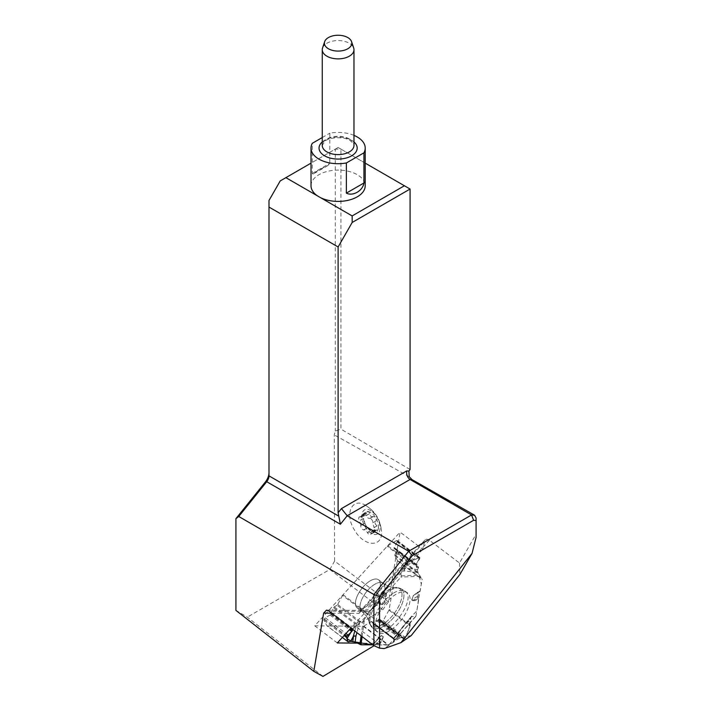 <?xml version="1.0" encoding="UTF-8"?>
<svg xmlns="http://www.w3.org/2000/svg" width="712" height="712" viewBox="0 0 712 712"><rect width="100%" height="100%" fill="white"/><g stroke="black" fill="none" stroke-linecap="round" stroke-linejoin="round"><path stroke-width="0.53" stroke-dasharray="3.56 2.67" d="M311.019 185.761A27.101 15.646 180 0 1 329.861 170.853A27.101 15.646 180 0 1 365.212 185.761M365.212 163.137L338.12 147.491L311.019 163.137M476.079 537.427L476.079 534.24L459.507 563.023L428.722 539.714L426.613 539.189L424.913 540.034L422.768 549.29L400.091 532.113L388.405 601.907L334.613 561.065L334.284 434.899L335.281 431.036L340.95 429.14L340.95 149.128L410.076 189.036M476.079 534.24L476.079 518.016M354.816 530.573C343.86 514.162 352.04 496.308 366.182 505.716L369.475 508.083C376.506 514.482 380.502 522.083 381.472 530.885C383.314 547.537 364.562 547.386 354.816 530.573M357.246 643.123L378.081 643.301L355.457 626.204L382.825 609.766L388.405 601.907M378.081 643.301L374.022 645.74M322.981 676.4L247.278 617.144L235.921 610.389M334.613 561.065L329.798 569.502L247.278 617.144M329.798 569.502L382.825 609.766M422.768 549.29L350.963 628.011M268.994 475.865L268.994 200.481M280.225 180.91L335.281 149.128L335.281 431.036M410.076 469.466L340.95 429.14M338.12 147.491L340.95 149.128L335.281 149.128L338.12 147.491M411.225 635.576L399.539 638.05L364.473 611.421L361.91 610.415L359.952 611.27L358.999 613.397L423.969 542.161M459.507 563.023L459.925 574.433M399.539 638.05L384.186 648.596M372.59 511.973A13.653 7.458 62.6 0 1 377.965 533.582A13.653 7.458 62.6 0 1 362.408 520.214A13.653 7.458 62.6 0 1 372.59 511.973M373.471 531.383L377.654 529.657L378.437 528.322A11.321 6.186 -117.4 0 0 375.856 517.98L373.444 516.449L369.884 518.292C371.762 519.039 372.732 520.508 372.803 522.697L376.141 520.97L375.856 517.98A11.321 6.186 -117.4 0 0 368.416 511.572L362.515 514.892L362.711 514.108L363.841 513.868L366.102 515.426L369.937 513.432L368.416 511.572A11.321 6.186 -117.4 0 0 363.538 515.515L363.698 518.487L359.4 520.712C358.225 518.363 358.447 517.072 360.058 516.832L364.322 514.625L363.538 515.515A11.321 6.186 -117.4 0 0 366.11 525.865L367.615 527.868L363.645 529.924C361.767 529.176 360.788 527.708 360.717 525.518L364.909 523.356L366.11 525.865A11.321 6.186 -117.4 0 0 373.56 532.273L370.098 534.356L368.451 533.947L367.428 532.798L371.112 530.885L373.56 532.273A11.321 6.186 -117.4 0 0 378.437 528.322L377.351 525.839L374.12 527.512C375.295 529.853 375.082 531.152 373.471 531.383L374.272 531.383M373.355 531.277L371.726 531.161L370.943 533.181L374.316 531.428L374.236 529.888L376.559 529.612L373.355 531.277M375.989 521.033L372.714 522.733L374.005 527.45L377.173 525.803C374.984 524.45 374.592 522.857 375.989 521.033L372.679 522.741M367.597 527.823L371.032 530.778L367.41 532.656C366.36 530.582 365.131 529.648 363.698 529.844L367.597 527.823L363.832 529.728M373.56 532.273L374.441 531.544M360.815 525.492L359.515 520.775L363.734 518.585L364.927 523.356L360.815 525.492M360.165 516.948L361.767 517.081L362.577 515.043L366.6 512.96L365.22 515.292L364.348 514.776L360.165 516.948M359.248 516.841L360.058 516.832M364.322 514.625L359.444 516.707M373.319 516.565C371.166 517.126 370.017 516.147 369.884 513.61L366.119 515.568C367.161 517.633 368.398 518.576 369.822 518.381L373.319 516.565L369.688 518.496M353.971 135.378A27.101 15.646 0 0 0 329.861 133.162L329.772 163.76L327.609 165.7L318.344 170.132L313.049 174.111L312.301 173.452L312.301 143.299M322.26 137.55L329.861 133.162M322.545 47.989A15.86 9.158 180 0 1 333.465 40.967A15.86 9.158 180 0 1 349.325 43.245A15.86 9.158 180 0 1 353.686 47.989M355.457 626.204L314.731 625.821L400.091 532.113M380.163 586.519A17.667 8.099 -52.9 0 1 370.178 603.42A17.667 8.099 -52.9 0 1 357.219 607.968A17.667 8.099 -52.9 0 1 355.608 601.266A17.667 8.099 -52.9 0 1 365.594 584.365A17.667 8.099 -52.9 0 1 378.553 579.808A17.667 8.099 -52.9 0 1 380.163 586.519A17.667 8.099 -52.9 0 1 370.178 603.42A17.667 8.099 -52.9 0 1 357.219 607.968A17.667 8.099 -52.9 0 1 355.608 601.266A17.667 8.099 -52.9 0 1 365.594 584.365A17.667 8.099 -52.9 0 1 378.553 579.808A17.667 8.099 -52.9 0 1 380.163 586.519M337.337 642.954L314.731 625.821M393.531 593.06C398.391 590.221 402.209 589.616 404.986 591.254C418.247 598.436 385.851 641.111 375.358 630.298C373.417 628.482 372.776 625.465 373.453 621.256C376.319 609.748 383.012 600.349 393.531 593.06M418.612 600.216L417.846 597.608L414.268 599.833A1.202 0.988 84.4 0 1 414.153 600.652L418.612 600.216L415.959 616.049L415.399 616.628L411.892 616.521L406.516 622.626A2.572 0.579 -141.7 0 0 406.009 622.617A2.572 0.579 -141.7 0 0 406.178 623.178A2.572 1.504 59 0 1 406.205 622.831L393.736 638.21L393.531 641.708L388.53 644.841L363.788 626.097A1.602 0.739 127.1 0 1 363.253 626.275L327.28 625.937A1.602 0.739 127.1 0 1 327.039 625.866A1.602 0.739 127.1 0 1 326.942 625.75L342.365 637.436M372.821 644.858L373.435 643.826L379.487 644.938L387.995 645.019A1.602 0.739 -52.9 0 0 388.53 644.841M372.928 644.725L381.258 635.7L372.741 644.796M397.305 560.175L394.706 555.591A1.041 0.481 -52.9 0 1 394.831 554.826L416.751 571.433L422.047 578.918L397.305 560.175A1.602 0.739 127.1 0 1 397.358 560.673L389.188 609.463A1.602 0.739 127.1 0 1 388.93 610.148L410.067 626.159L404.736 638.967L403.748 639.1L400.625 635.531L398.951 637.56L394.644 639.848L393.736 638.21L371.815 621.612L372.785 623.258L394.564 639.768M417.846 597.608L418.487 592.482L420.169 590.96L422.1 579.417A1.602 0.739 -52.9 0 0 422.047 578.918M415.986 593.586L413.298 595.704L418.487 592.482M411.892 616.521L410.682 617.758L410.237 620.41A2.572 1.504 -121 0 0 410.21 620.757L406.178 623.178L393.861 638.762M410.067 626.159L410.21 620.757M394.635 639.839L372.848 623.329A1.041 0.481 -52.9 0 0 373.346 623.267L377.102 621.006A1.041 0.481 127.1 0 0 377.743 620.33L377.965 619.974A1.041 0.481 -52.9 0 1 378.606 619.289L378.935 619.102A1.041 0.481 -52.9 0 1 379.434 619.031A1.041 0.481 -52.9 0 1 379.496 619.102L381.142 621.941A1.602 0.739 127.1 0 0 381.24 622.048A1.602 0.739 127.1 0 0 382.015 621.941L382.148 621.861A1.602 0.739 127.1 0 0 383.207 620.695L388.93 610.148M363.788 626.097L371.255 621.603A1.041 0.481 -52.9 0 1 371.762 621.54A1.041 0.481 -52.9 0 1 371.815 621.612M342.57 595.41L337.693 604.479A1.041 0.481 -52.9 0 1 337.007 605.236L358.919 621.843L363.156 620.793L364.464 619.458L367.321 614.153L342.57 595.41A1.602 0.739 127.1 0 1 343.05 594.734L387.195 546.273A1.602 0.739 127.1 0 1 387.782 545.775L408.919 561.786L419.804 557.621L419.662 558.92L415.719 564.758L417.205 564.936L418.576 567.313L416.751 571.433M417.125 572.404L404.817 571.068A2.572 2.065 96.2 0 1 405.208 568.229A2.572 2.243 -29.5 0 0 404.888 568.532A2.572 2.136 -92.5 0 0 404.817 571.068L400.251 571.273L401.328 575.892L400.936 577.103L386.607 592.829L382.513 594.698L379.22 598.596L378.241 602.014L367.801 613.477A1.602 0.739 -52.9 0 0 367.321 614.153M400.251 571.273L401.087 568.701L403.49 566.067A2.572 2.243 150.5 0 1 403.811 565.755L405.208 568.229L417.276 569.538M408.919 561.786L403.811 565.755M337.007 605.236L334.275 606.891A1.041 0.481 -52.9 0 0 333.59 607.648L331.133 612.213A1.041 0.481 127.1 0 0 330.991 612.934L331.062 613.139A1.041 0.481 -52.9 0 1 330.911 613.86L330.706 614.251A1.041 0.481 -52.9 0 1 330.012 615.008L325.331 617.856A1.602 0.739 127.1 0 0 324.272 619.022L324.183 619.191A1.602 0.739 127.1 0 0 323.987 620.357L326.942 625.75M413.298 595.704L411.848 599.798L418.514 599.415L421.317 584.098L415.924 565.043L419.688 557.558L411.029 560.923L402.538 567.108L366.128 616.37L352.778 629.399L356.062 623.401L358.919 621.843M394.831 554.826L396.602 551.515A1.041 0.481 -52.9 0 0 396.726 550.759L395.427 548.454A1.041 0.481 127.1 0 0 395.365 548.382A1.041 0.481 127.1 0 0 394.929 548.418L394.635 548.56A1.041 0.481 -52.9 0 1 394.199 548.596A1.041 0.481 -52.9 0 1 394.137 548.516L394.03 548.32A1.041 0.481 -52.9 0 1 394.154 547.564L397.18 541.885A1.602 0.739 127.1 0 0 397.376 540.711L397.323 540.631A1.602 0.739 127.1 0 0 397.234 540.515A1.602 0.739 127.1 0 0 396.468 540.613L387.782 545.775M375.438 622.964A24.733 11.339 127.1 0 0 377.378 632.096A24.733 11.339 127.1 0 0 401.666 619.485A24.733 11.339 127.1 0 0 407.228 592.687A24.733 11.339 127.1 0 0 389.117 599.584A24.733 11.339 127.1 0 0 375.438 622.964M379.487 644.938L381.712 640.987L381.098 640.8L377.707 644.316M378.855 644.778L383.35 636.751L376.399 643.968M413.28 600.056L412.568 600.661L411.732 599.86L413.174 595.757L416.929 592.784A1.202 0.739 60.5 0 1 416.609 593.221L419.866 591.378M378.241 602.014L379.256 604.141L381.232 605.565L384.774 602.521L385.708 600.412L385.29 598.516A1.202 0.854 5.9 0 0 386.046 598.303L385.708 600.412M381.712 640.987L383.483 636.59L381.392 635.54L372.892 644.823M379.256 604.141A1.202 1.041 -25.5 0 0 379.576 603.429L378.606 600.1M378.553 601.293L381.205 605.431L379.22 598.596M382.513 594.698L384.747 602.388L385.29 599.798M383.919 593.799L385.29 598.516L385.824 593.301M418.514 599.415L416.823 610.905L411.002 616.957L408.822 629.452L406.143 636.555L394.163 639.198L389.037 644.538L372.679 644.876M409.231 476.72L334.284 434.899M331.703 613.166L358.999 613.397M429.434 540.186L364.473 611.421L329.051 611.119M322.26 141.946A19.073 11.009 180 0 1 351.603 140.273A19.073 11.009 180 0 1 353.971 141.946M349.325 138.965A15.86 9.158 0 0 0 332.05 136.98A15.86 9.158 0 0 0 322.26 145.444L324.948 141.279C326.995 138.253 342.187 135.52 349.993 140.433C353.535 143.406 354.861 145.07 353.971 145.444A15.86 9.158 0 0 0 349.325 138.965M312.301 173.452L329.861 163.315M360.156 604.719A17.667 8.099 127.1 0 0 361.767 611.421A17.667 8.099 127.1 0 0 378.891 602.227A17.667 8.099 127.1 0 0 383.101 583.262A17.667 8.099 127.1 0 0 370.151 587.809A17.667 8.099 127.1 0 0 360.156 604.719A17.667 8.099 -52.9 0 1 370.151 587.809A17.667 8.099 -52.9 0 1 383.101 583.262A17.667 8.099 -52.9 0 1 378.891 602.227A17.667 8.099 -52.9 0 1 361.767 611.421A17.667 8.099 -52.9 0 1 360.156 604.719M370.098 618.39A24.172 11.08 127.1 0 0 371.993 627.308A24.172 11.08 127.1 0 0 395.73 614.99A24.172 11.08 127.1 0 0 401.168 588.806A24.172 11.08 127.1 0 0 383.465 595.543A24.172 11.08 127.1 0 0 370.098 618.39A24.172 11.08 -52.9 0 1 383.465 595.543A24.172 11.08 -52.9 0 1 401.168 588.806A24.172 11.08 -52.9 0 1 395.73 614.99A24.172 11.08 -52.9 0 1 371.993 627.308A24.172 11.08 -52.9 0 1 370.098 618.39M369.163 617.001A23.452 10.751 127.1 0 0 369.172 622.315A23.452 10.751 127.1 0 0 394.039 613.708A23.452 10.751 127.1 0 0 395.596 587.436A23.452 10.751 127.1 0 0 369.163 617.001A23.452 10.751 -52.9 0 1 395.596 587.436A23.452 10.751 -52.9 0 1 394.039 613.708A23.452 10.751 -52.9 0 1 369.172 622.315A23.452 10.751 -52.9 0 1 369.163 617.001M363.253 626.275L387.995 645.019M348.319 641.877L327.28 625.937M397.358 560.673L422.1 579.417M410.219 625.394L389.188 609.463M382.148 621.861L404.736 638.967M383.207 620.695L405.698 637.729M382.015 621.941L404.594 639.047M381.142 621.941L403.633 638.976M379.496 619.102L401.248 635.585M378.935 619.102L400.625 635.531M378.606 619.289L400.304 635.727M377.965 619.974L399.708 636.448M377.743 620.33L399.539 636.839M377.102 621.006L398.951 637.56M373.346 623.267L395.196 639.812M371.255 621.603L393.994 638.833M343.05 594.734L367.801 613.477M408.225 562.213L387.195 546.273M324.183 619.191L344.777 634.793M323.987 620.357L344.065 635.576M324.272 619.022L344.911 634.65M325.331 617.856L345.97 633.493M330.012 615.008L349.414 629.711M330.706 614.251L350.108 628.954M330.911 613.86L350.402 628.625M331.062 613.139L350.856 628.135M330.991 612.934L350.936 628.046M331.133 612.213L352.983 628.758M333.59 607.648L355.43 624.202M334.275 606.891L356.062 623.401M337.693 604.479L360.432 621.709M397.323 540.631L419.911 557.736M396.468 540.613L418.95 557.647M397.376 540.711L419.955 557.825M397.18 541.885L419.662 558.92M394.154 547.564L415.906 564.046M394.03 548.32L415.719 564.758M394.137 548.516L415.835 564.954M394.635 548.56L416.378 565.043M394.929 548.418L416.716 564.928M395.427 548.454L417.268 565.008M396.726 550.759L418.576 567.313M396.602 551.515L418.38 568.025M394.706 555.591L417.454 572.822M383.35 636.751L381.258 635.7M410.682 617.758L406.205 622.831L410.237 620.41M417.695 596.175L411.848 599.798M415.399 616.628L393.843 641.085M415.959 616.049L392.899 642.215M412.568 600.661L414.153 600.652M416.929 592.784L420.169 590.96M420.525 576.239L400.936 577.103M386.607 592.829L386.046 598.303M362.114 636.599L364.464 619.458M379.612 636.839L377.698 638.967M384.747 602.388L381.205 605.431M361.1 635.816L363.156 620.793M359.952 621.79L356.926 632.603M354.816 630.983L357.228 622.395M401.087 568.701L404.888 568.532L403.49 566.067M401.328 575.892L419.644 575.091M361.91 610.415L326.523 610.113M424.913 540.034L359.952 611.27M366.182 505.716L370.391 508.76C374.93 512.862 379.941 518.3 381.472 530.885M374.076 531.508L377.52 529.728M371.851 531.09L374.521 529.71M370.605 534.24L374.37 532.291M360.851 525.474L364.927 523.365M363.574 529.977L367.579 527.904M361.669 517.126L365.176 515.31M362.924 513.975L367.196 511.759M369.946 518.238L373.533 516.378M327.76 165.611L313.075 174.093M377.378 632.096L371.993 627.308L369.172 622.315C368.424 618.594 365.959 614.963 361.767 611.421L357.219 607.968L361.767 611.421C365.959 614.963 368.424 618.594 369.172 622.315L371.993 627.308L375.393 630.334M407.228 592.687L401.168 588.806L395.596 587.436C391.814 587.729 387.657 586.332 383.101 583.262L378.553 579.808L383.101 583.262C387.657 586.332 391.814 587.729 395.596 587.436L401.168 588.806L404.995 591.263M403.74 639.091L381.24 622.048M401.176 635.505L379.434 619.031M393.825 638.255L371.762 621.54M342.347 637.462L327.039 625.866M419.795 557.612L397.234 540.515M415.906 565.034L394.199 548.596M417.196 564.928L395.365 548.382M393.656 638.255L406.009 622.617A2.572 2.572 0 0 1 406.098 622.511L410.993 616.957M415.817 616.423L393.451 641.797M379.238 637.427L372.99 643.924M419.92 591.352L415.648 593.79"/><path stroke-width="1.07" d="M322.26 137.55L312.301 143.299A27.101 15.646 0 0 0 311.019 148.06L311.019 185.761A27.101 15.646 180 0 0 317.445 195.871L285.877 177.653L280.225 180.91L268.994 200.481L268.994 475.865A6.426 3.711 -60 0 1 266.715 481.713L238.76 516.503L235.921 518.648L235.921 610.389L313.805 671.345L322.981 676.4L374.022 645.74M311.019 148.06A27.101 15.646 0 0 0 346.37 162.968L346.37 193.121C352.787 196.556 362.906 190.754 363.93 182.984L363.93 152.831A27.101 15.646 0 0 0 365.212 148.06L365.212 185.761A27.101 15.646 180 0 1 349.512 199.956A27.101 15.646 180 0 1 320.596 197.696L352.164 215.923L404.398 185.761L365.212 163.137M311.019 163.137L285.877 177.653M412.088 479.648L409.231 476.72L408.893 471.086L406.757 470.899C406.294 474.664 407.397 477.521 410.076 479.47L471.54 514.954L474.593 515.221L412.088 479.648L410.076 479.47L347.198 515.773L341.44 508.608L338.12 512.738L338.12 246.975L268.994 207.067M474.593 515.221L476.079 518.016L476.079 520.525L473.613 520.303L412.257 555.734L379.558 596.407L379.558 648.143L384.186 648.596L400.963 642.633L472.047 553.384L476.079 537.427L476.079 520.525M350.963 628.011L337.337 642.954L357.246 643.123M238.76 516.503L373.88 594.511L373.88 645.677L329.051 611.119L326.523 610.113L323.649 613.094L313.805 671.345M473.613 520.303L471.54 514.954L408.661 551.257L347.198 515.773L340.389 524.246L338.12 512.738M472.047 553.384L459.925 574.433L411.225 635.576L400.963 642.633M404.398 185.761L410.076 189.036L352.182 222.464L338.12 246.975M410.076 189.036L410.076 469.466L408.893 471.086M373.88 645.677L379.558 648.143M412.257 555.734L408.661 551.257L373.88 594.511L379.558 596.407M235.921 518.648L265.3 482.095A10.44 6.025 120 0 0 268.994 472.581M352.182 222.464L352.164 215.923M317.445 195.871L320.596 197.696M365.212 148.06A27.101 15.646 0 0 0 353.971 135.378M363.93 152.831L346.37 162.968M351.577 41.67L353.686 47.989A15.86 9.158 180 0 1 353.971 49.724A15.86 9.158 180 0 1 338.12 58.874A15.86 9.158 180 0 1 322.26 49.724A15.86 9.158 180 0 1 322.545 47.989L324.654 41.67A13.706 7.912 0 0 0 338.12 51.077A13.706 7.912 0 0 0 351.577 41.67A13.706 7.912 0 0 0 347.803 37.567A13.706 7.912 0 0 0 334.097 35.6A13.706 7.912 0 0 0 324.654 41.67M356.926 632.603L355.92 636.163A2.572 1.789 15.7 0 0 353.277 636.483A2.572 0.739 -151.7 0 1 353.49 636.466A2.572 1.771 -172.2 0 1 355.92 636.163L355.119 642.064L360.993 644.769L372.821 644.858M355.119 642.064L350.856 641.361A2.572 0.739 28.3 0 0 350.642 641.379L353.277 636.483L354.816 630.983M342.365 637.436L348.141 641.85L350.642 641.379M348.079 641.761L346.468 637.391L346.762 636.297L351.772 631.5L352.778 629.399L346.922 638.637L351.39 641.361L372.679 644.876M323.649 613.094L331.703 613.166M406.757 470.899L341.44 508.608M338.725 516.12L268.994 475.865M340.389 524.246L266.715 481.713L265.3 482.095M353.971 141.946A19.073 11.009 180 0 1 350.687 156.337A19.073 11.009 180 0 1 325.544 156.337A19.073 11.009 180 0 1 322.26 141.946M322.26 49.724L322.26 145.444A15.86 9.158 0 0 0 338.12 154.593A15.86 9.158 0 0 0 353.971 145.444L353.971 49.724M363.93 182.984L346.37 193.121M344.777 634.793L346.762 636.297M344.065 635.576L346.468 637.391M344.911 634.65L346.86 636.128M345.97 633.493L347.812 634.89M349.414 629.711L351.772 631.5M350.108 628.954L352.395 630.69M350.402 628.625L352.609 630.298M350.856 628.135L352.814 629.622M350.936 628.046L352.778 629.444M360.993 644.769L362.114 636.599M352.814 641.379L353.49 636.466L350.856 641.361M359.916 644.449L361.1 635.816M348.141 641.85L342.347 637.462"/></g></svg>
